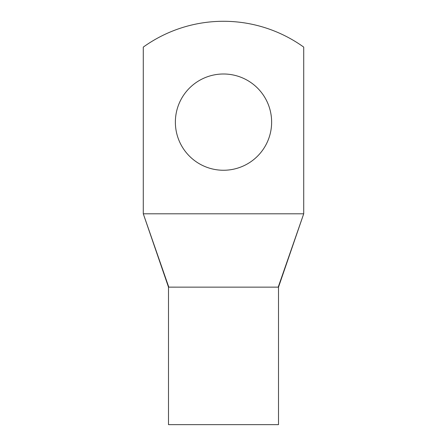 <?xml version="1.0" encoding="UTF-8"?>
<svg xmlns="http://www.w3.org/2000/svg" width="447" height="447" viewBox="0 0 447 447"><rect width="100%" height="100%" fill="white"/><g stroke="black" fill="none" stroke-linecap="round" stroke-linejoin="round"><path stroke-width="0.67" d="M303.714 213.8L303.714 47.103A137.508 137.508 0 0 0 143.286 47.103L143.286 213.8L303.714 213.8L278.207 287.136L271.77 287.142L168.793 287.136L143.286 213.8L168.497 287.142L168.497 424.65L278.503 424.65L278.503 287.142L303.714 213.8M271.631 122.126A48.131 48.131 0 0 0 223.5 73.995A48.131 48.131 0 0 0 175.369 122.126A48.131 48.131 0 0 0 223.5 170.257A48.131 48.131 0 0 0 271.631 122.126M168.793 287.142L165.943 278.934M281.582 277.431L278.207 287.142L274.128 287.142"/></g></svg>
